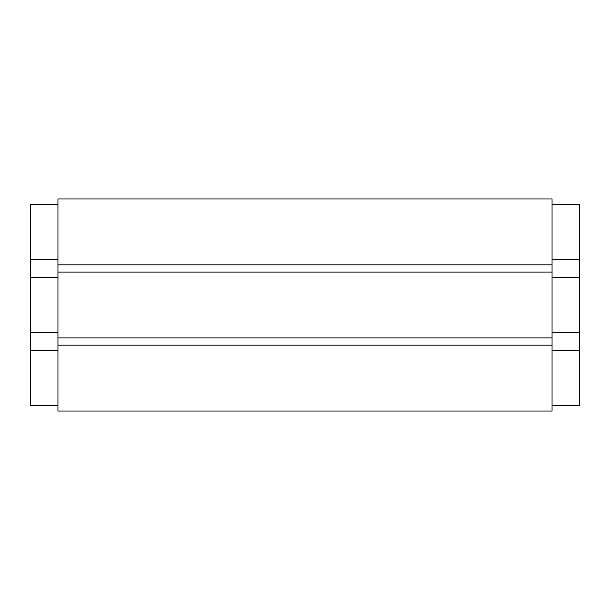 <?xml version="1.0" encoding="UTF-8"?>
<svg xmlns="http://www.w3.org/2000/svg" width="610" height="610" viewBox="0 0 610 610"><rect width="100%" height="100%" fill="white"/><g stroke="black" fill="none" stroke-linecap="round" stroke-linejoin="round"><path stroke-width="0.91" d="M552.05 200.576L552.05 411.041L57.95 411.041L57.95 198.959L552.05 198.959L552.05 200.576M552.05 204.449L579.5 204.449L579.5 405.551L552.05 405.551M57.95 204.449L30.5 204.449L30.5 405.551L57.95 405.551M552.05 264.839L57.95 264.839M579.5 259.349L552.05 259.349M57.95 259.349L30.5 259.349M552.05 345.161L57.95 345.161M579.5 350.651L552.05 350.651M57.95 350.651L30.5 350.651M552.05 272.06L57.95 272.06M552.05 337.94L57.95 337.94M579.5 277.55L552.05 277.55M57.95 277.55L30.5 277.55M579.5 332.45L552.05 332.45M57.95 332.45L30.5 332.45"/></g></svg>
